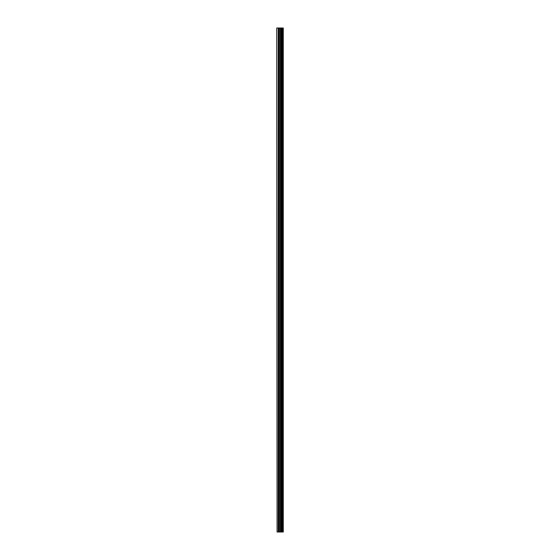 <?xml version="1.0" encoding="UTF-8"?>
<svg xmlns="http://www.w3.org/2000/svg" width="560" height="560" viewBox="0 0 560 560"><rect width="100%" height="100%" fill="white"/><g stroke="black" fill="none" stroke-linecap="round" stroke-linejoin="round"><path stroke-width="0.84" d="M277.074 532L276.724 28L277.074 532L283.276 532L283.276 28L277.074 28M283.101 28L283.101 532M282.597 28L282.597 532M282.45 28L282.45 532M281.687 28L281.687 532M281.54 28L281.54 532M280.959 28L280.959 532M280.875 28L280.875 532M280.63 28L280.63 532M280.448 28L280.448 532M279.447 28L279.447 532M279.272 28L279.272 532M278.411 28L278.411 532M278.229 28L278.229 532"/></g></svg>
